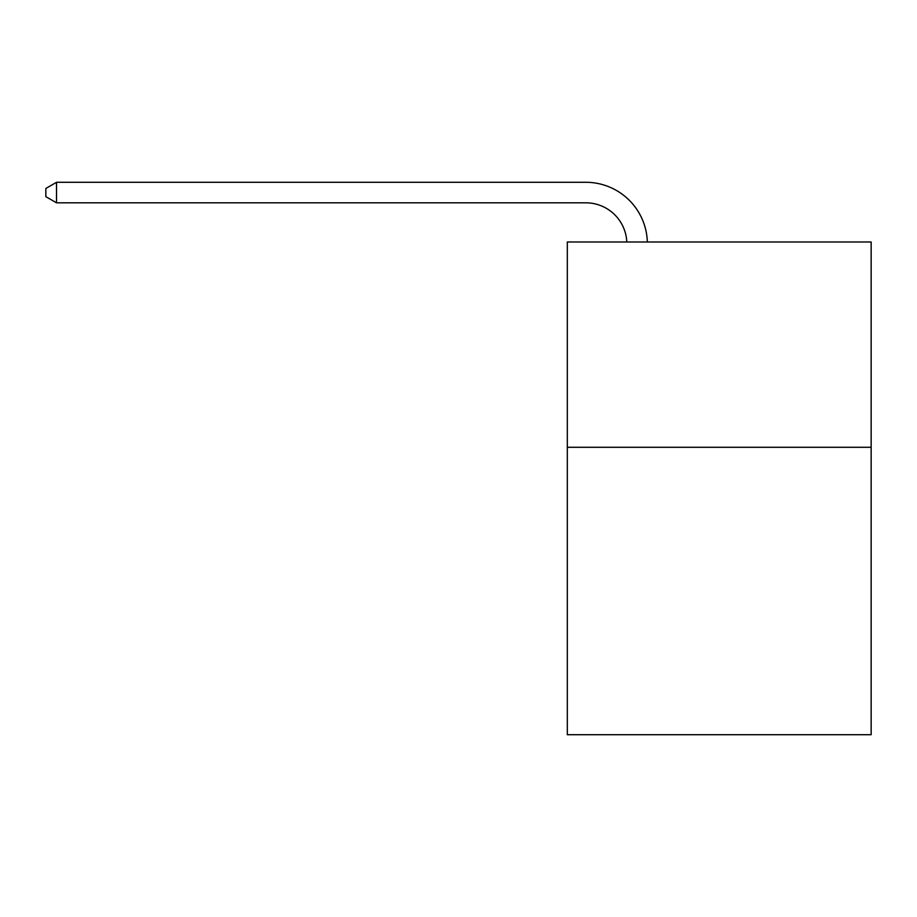 <?xml version="1.0" encoding="UTF-8"?>
<svg xmlns="http://www.w3.org/2000/svg" width="917" height="917" viewBox="0 0 917 917"><rect width="100%" height="100%" fill="white"/><g stroke="black" fill="none" stroke-linecap="round" stroke-linejoin="round"><path stroke-width="1.38" d="M871.15 447.29L871.15 734.712L567.314 734.712L567.314 241.996L871.15 241.996L871.15 447.29L567.314 447.29M585.78 202.817A41.059 41.059 0 0 1 626.804 241.996A41.059 41.059 0 0 0 585.78 202.817A41.059 41.059 0 0 1 626.804 241.996A41.059 41.059 0 0 0 585.78 202.817A41.059 41.059 0 0 1 626.804 241.996A41.059 41.059 0 0 0 585.78 202.817A41.059 41.059 0 0 1 626.804 241.996A41.059 41.059 0 0 0 585.78 202.817A41.059 41.059 0 0 1 626.804 241.996A41.059 41.059 0 0 0 585.78 202.817A41.059 41.059 0 0 1 626.804 241.996A41.059 41.059 0 0 0 585.78 202.817A41.059 41.059 0 0 1 626.804 241.996A41.059 41.059 0 0 0 585.78 202.817A41.059 41.059 0 0 1 626.804 241.996A41.059 41.059 0 0 0 585.78 202.817A41.059 41.059 0 0 1 626.804 241.996A41.059 41.059 0 0 0 585.78 202.817A41.059 41.059 0 0 1 626.804 241.996A41.059 41.059 0 0 0 585.78 202.817A41.059 41.059 0 0 1 626.804 241.996A41.059 41.059 0 0 0 585.78 202.817A41.059 41.059 0 0 1 626.804 241.996A41.059 41.059 0 0 0 585.78 202.817A41.059 41.059 0 0 1 626.804 241.996A41.059 41.059 0 0 0 585.78 202.817A41.059 41.059 0 0 1 626.804 241.996A41.059 41.059 0 0 0 585.78 202.817A41.059 41.059 0 0 1 626.804 241.996A41.059 41.059 0 0 0 585.78 202.817A41.059 41.059 0 0 1 626.804 241.996A41.059 41.059 0 0 0 585.78 202.817A41.059 41.059 0 0 1 626.804 241.996A41.059 41.059 0 0 0 585.78 202.817A41.059 41.059 0 0 1 626.804 241.996A41.059 41.059 0 0 0 585.78 202.817L56.522 202.817L45.85 196.662L45.85 188.455L56.522 182.288L585.78 182.288A61.588 61.588 0 0 1 647.345 241.996M56.522 202.817L56.522 182.288L585.78 182.288"/></g></svg>
